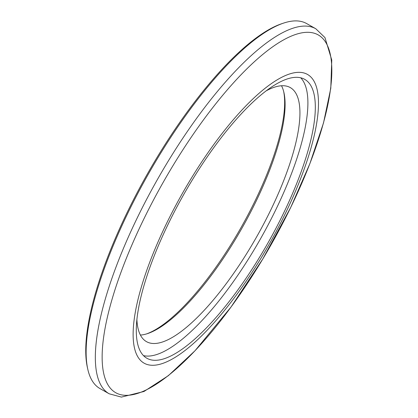 <?xml version="1.0" encoding="UTF-8"?>
<svg xmlns="http://www.w3.org/2000/svg" width="418" height="418" viewBox="0 0 418 418"><rect width="100%" height="100%" fill="white"/><g stroke="black" fill="none" stroke-linecap="round" stroke-linejoin="round"><path stroke-width="0.63" d="M146.613 333.893A147.648 44.757 119.5 0 0 255.105 200.812A147.648 44.757 119.5 0 0 283.712 91.683M281.518 85.758A145.971 44.245 -60.5 0 1 283.958 92.707A145.971 44.245 -60.5 0 1 255.894 201.654A145.971 44.245 -60.5 0 1 147.622 333.574A145.971 44.245 -60.5 0 1 140.406 335.058M143.468 355.613A160.23 48.572 119.5 0 0 275.854 209.611A160.23 48.572 119.5 0 0 300.714 77.805M168.334 223.808A160.23 48.572 119.5 0 0 146.875 358.252A160.23 48.572 119.5 0 0 283.273 213.812A160.23 48.572 119.5 0 0 304.732 79.368A160.23 48.572 119.5 0 0 168.334 223.808M87.764 369.151L87.378 367.406A208.326 63.149 -60.5 0 1 127.427 211.921A208.326 63.149 -60.5 0 1 281.957 23.643L283.655 23.079A209.726 63.573 119.5 0 0 128.086 212.621A209.726 63.573 119.5 0 0 87.764 369.151A209.726 63.573 119.5 0 0 100.001 388.594L109.192 393.798A209.726 63.573 -60.5 0 1 137.282 217.825A209.726 63.573 -60.5 0 1 315.815 28.769L324.969 37.594L331.761 60.04L330.79 88.292L323.516 122.902L309.858 163.704L290.75 207.359L262.781 259.008L231.055 306.984L194.966 350.791L168.334 375.683L144.001 391.478L121.392 397.1L109.192 393.798M315.815 28.769L306.619 23.56A209.726 63.573 119.5 0 0 283.655 23.079M285.306 213.635A165.894 50.285 119.5 0 0 296.885 72.418A165.894 50.285 119.5 0 0 166.301 223.985A165.894 50.285 119.5 0 0 154.723 365.196A165.894 50.285 119.5 0 0 285.306 213.635M136.885 319.477A145.971 44.245 119.5 0 0 146.478 341.642A145.971 44.245 119.5 0 0 270.739 210.055A145.971 44.245 119.5 0 0 290.285 87.576A145.971 44.245 119.5 0 0 266.35 90.758M290.719 207.406A205.583 62.319 119.5 0 0 305.072 32.411A205.583 62.319 119.5 0 0 143.249 220.229A205.583 62.319 119.5 0 0 128.896 395.229A205.583 62.319 119.5 0 0 290.719 207.406"/></g></svg>
